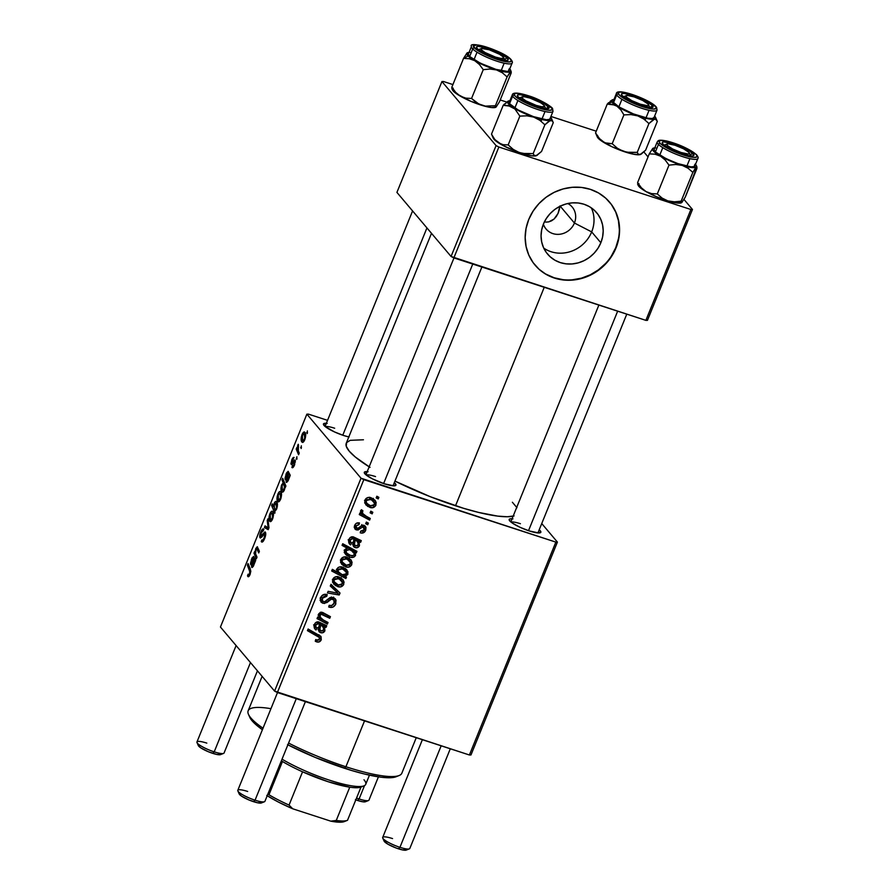 <?xml version="1.0" encoding="UTF-8"?>
<svg xmlns="http://www.w3.org/2000/svg" width="895" height="895" viewBox="0 0 895 895"><rect width="100%" height="100%" fill="white"/><g stroke="black" fill="none" stroke-linecap="round" stroke-linejoin="round"><path stroke-width="1.34" d="M574.433 223.034A17.072 15.718 139.8 0 0 567.799 203.523A17.072 15.718 -40.2 0 1 572.207 207.047A17.072 15.718 -40.2 0 1 574.433 223.034L560.192 206.174L566.032 203.959L572.084 202.874L578.148 202.964L583.976 204.228L589.357 206.611L594.067 210.023L597.938 214.341L600.813 219.387L602.592 224.969L603.196 230.876L602.603 236.884L600.847 242.758L591.673 231.894L574.433 223.034A17.072 15.718 -40.2 0 1 546.118 229.086A17.072 15.718 -40.2 0 1 543.377 224.153A17.072 15.718 139.8 0 0 558.413 234.356A17.072 15.718 139.8 0 0 574.433 223.034L591.673 231.894A32.108 29.546 139.8 0 0 591.338 207.864A32.108 29.546 -40.2 0 1 591.673 231.894L600.847 242.758L597.983 248.262L594.123 253.207L589.425 257.391L584.055 260.646L578.237 262.861L572.173 263.947L566.11 263.857L560.281 262.593L554.911 260.21L550.19 256.798L546.319 252.491L543.444 247.445L541.665 241.863L541.061 235.956L541.654 229.948L543.41 224.074A32.108 29.546 -40.2 0 1 596.652 212.697A32.108 29.546 -40.2 0 1 600.847 242.758A32.108 29.546 -40.2 0 1 547.606 254.135A32.108 29.546 -40.2 0 1 543.41 224.074L546.274 218.559L550.134 213.614L554.833 209.43L560.203 206.174L574.433 223.034M534.953 265.009A48.789 44.907 139.8 0 0 615.771 247.602L616.017 247.893A48.789 44.907 -40.2 0 1 535.109 265.188A48.789 44.907 -40.2 0 1 528.732 219.51L533.084 211.13L538.947 203.612L546.095 197.258L554.251 192.302L563.1 188.946L572.308 187.301L581.526 187.435L590.387 189.36L598.554 192.973L605.714 198.164L611.598 204.72L615.973 212.383L618.669 220.864L619.586 229.847L618.691 238.976L616.017 247.893L611.665 256.272L605.803 263.79L598.654 270.145L590.499 275.101L581.649 278.468L572.442 280.113L563.223 279.967L554.374 278.054L546.196 274.429L539.036 269.25L533.163 262.694L528.788 255.03L526.081 246.539L525.164 237.555L526.059 228.438L528.732 219.51A48.789 44.907 -40.2 0 1 609.64 202.214A48.789 44.907 -40.2 0 1 616.017 247.893L615.771 247.602A48.789 44.907 139.8 0 0 609.484 202.024L609.517 202.069M539.215 529.784A17.072 3.3 -157.9 0 1 540.278 532.76A17.072 3.3 -157.9 0 1 529.314 530.948L520.107 527.334L512.544 523.217L509.188 519.984L509.915 518.899L512.947 518.854M394.326 482.662A17.072 3.3 -157.9 0 1 395.389 485.627A17.072 3.3 -157.9 0 1 384.425 483.826L372.365 478.825L365.977 474.853L364.366 472.191L368.058 471.732M348.815 436.939A17.072 3.3 -157.9 0 1 343.579 435.485L334.361 431.86L325.131 426.512L323.509 423.85L327.201 423.391M514.077 515.912L507.308 516.751L497.642 516.113L478.579 512.421L463.532 508.293L430.439 496.77L394.952 481.096A92.7 17.945 22.1 0 0 455.521 505.787L544.238 287.306L455.521 505.787A92.7 17.945 22.1 0 0 513.148 516.158M431.491 233.326L346.253 443.249A92.7 17.945 22.1 0 0 369.154 466.832M545.715 222.128L548.691 221.893L545.715 222.128M551.521 220.841L548.691 221.893L554.083 219.029L551.521 220.841M556.287 216.523L554.083 219.029L558.044 213.424L556.287 216.523M559.285 209.833L558.044 213.424L559.968 205.906L559.285 209.833M558.335 212.73L558.044 213.424M470.971 754.966L557.406 542.09L541.743 523.553L557.406 542.09L555.84 542.113L363.817 479.653L277.372 692.529L469.394 754.988L555.84 542.113L557.406 542.09L470.971 754.966L469.394 754.988L470.971 754.966M356.803 528.263L354.935 524.862L355.964 526.07L359.018 524.649L357.497 522.848L359.018 524.649L359.477 522.971C357.206 522.445 355.583 523.306 354.61 525.544L354.946 529.012L356.4 529.963L354.286 527.468L356.4 529.963L360.752 528.263L359.712 527.032L360.752 528.263L362.43 527.054L361.334 525.757L362.43 527.054L363.527 527.032L362.128 525.376L364.377 529.706L360.663 531.115L360.405 532.861C362.867 533.543 364.634 532.659 365.731 530.232L364.601 528.889L365.731 530.232L364.903 531.686L361.58 533.107L360.204 532.793L360.663 531.115L362.811 531.25L364.064 530.299L364.601 528.911L363.896 527.189L362.307 527.099L357.944 530.075L354.968 529.046L354.275 526.898L355.136 524.526L356.892 523.027L359.477 522.971L359.018 524.649L356.176 525.656L356.255 527.927L357.989 528.341L361.714 525.533L363.784 525.298L365.999 527.334L365.731 530.232L365.417 526.271L364.064 525.376L361.714 525.533L357.776 528.397L354.498 525.857M358.157 539.372L356.702 539.092L359.163 542.001L360.618 542.292L361.289 540.625L360.618 542.292L359.163 542.001L359.309 546.028L356.971 547.74L354.331 547.237L352.753 544.563L353.995 539.237L351.981 538.499L350.448 539.719L350.18 542.001L351.399 543.399L350.549 544.943L348.804 542.896L348.692 540.256L350.09 537.727L352.977 536.799L361.289 540.625L353.301 536.888C351.232 536.553 349.777 537.425 348.949 539.495L349.486 543.981L350.549 544.943L351.399 543.399L348.155 539.797M346.991 557.249L351.008 559.878L352.093 562.396L351.399 565.316L348.412 567.195L343.535 565.875L340.525 562.049L341.856 557.988L344.362 556.903L346.991 557.249C344.329 556.31 342.27 557.059 340.816 559.509L341.677 564.286L345.828 566.915C348.446 567.754 350.437 566.96 351.813 564.51L350.583 563.056L351.813 564.51L350.896 559.755L346.991 557.249M321.26 639.768L318.665 642.062L315.264 641.245L315.722 639.567L317.714 640.283L319.101 639.735L319.481 637.564L307.444 630.651L308.104 629.017L321.025 636.591L321.26 639.768L320.779 636.267L308.104 629.017L307.444 630.651L319.235 637.195L319.515 639.086L316.998 640.149L315.722 639.567L315.264 641.245L316.595 641.849L315.465 640.507L316.595 641.849C318.709 642.52 320.265 641.827 321.26 639.768L319.571 637.777L321.26 639.768M344.597 576.123L346.454 577.141L345.884 578.573L331.676 570.976L332.336 569.343L337.281 572.028L336.8 569.712L338.019 567.598L339.552 566.938L343.311 567.486L345.996 569.052L347.931 571.748L347.685 574.59L345.604 576.011L347.909 574.131L346.891 569.936L342.74 567.285C340.368 566.311 338.455 566.859 337.001 568.918L337.281 572.028L332.336 569.343L331.676 570.976L345.884 578.573L346.454 577.141L344.597 576.123M330.982 584.29L340.01 593.027L339.205 594.996L327.469 592.938L328.129 591.315L337.986 593.228L330.277 586.024L330.982 584.29L330.277 586.024L337.986 593.228L328.129 591.315L327.469 592.938L339.205 594.996L340.01 593.027L330.982 584.29M333.32 597.536L336.028 600.03L335.614 604.371L332.951 607.112L328.711 606.989L329.181 605.311L331.821 605.579L333.69 603.991L334.439 601.395L333.343 599.437L331.139 599.247L324.482 603.487L321.406 602.469L320.209 600.243L321.059 596.741L324.091 594.437L327.223 594.638L326.731 596.305L324.583 596.137L322.67 597.692L322.144 600.265L323.475 601.641L325.086 601.474L329.998 597.58L333.32 597.536L327.805 599.214L325.086 601.474L323.475 601.641L322.524 601.026L322.39 598.252L326.731 596.305L326.899 594.526C324.024 593.832 321.943 594.862 320.634 597.614L321.003 602.066L322.916 603.275L326.999 602.536L331.307 599.18L333.869 599.885L334.092 603.174L331.597 605.635L329.181 605.311L328.711 606.989C331.967 608.108 334.338 607.067 335.838 603.868L334.394 602.156L335.838 603.868L335.334 598.844L333.32 597.536M376.84 496.244L378.865 497.329L378.216 498.94L376.168 497.9L376.84 496.244L376.168 497.9L378.216 498.94L378.865 497.329L376.84 496.244M338.97 577.006L342.986 579.636L344.072 582.153L343.378 585.073L340.391 586.941L335.513 585.632L332.504 581.806L333.835 577.745L336.341 576.649L338.97 577.006C336.307 576.056 334.249 576.816 332.795 579.266L333.656 584.043L337.807 586.672C340.424 587.512 342.416 586.717 343.792 584.267L342.561 582.813L343.792 584.267L342.875 579.501L338.97 577.006M323.61 624.441L322.155 624.162L324.617 627.071L326.071 627.361L326.742 625.694L326.071 627.361L324.617 627.071L324.762 631.087L322.435 632.81L319.783 632.306L318.217 629.632L319.448 624.307L317.445 623.569L315.901 624.788L315.644 627.071L316.864 628.469L316.013 630.013L314.268 627.966L314.145 625.325L315.543 622.797L318.43 621.868L326.742 625.694L318.754 621.958C316.685 621.622 315.241 622.484 314.402 624.565L314.939 629.051L316.013 630.013L316.864 628.469L313.608 624.867M323.252 619.933L328.04 622.495L327.38 624.128L317.043 618.602L317.714 616.968L319.437 617.897L318.586 614.395L320.276 612.325L322.647 612.46L330.423 616.655L329.752 618.277L320.69 614.026L319.94 616.923L323.252 619.933L320.544 617.942L319.929 614.831L321.786 614.026L329.752 618.277L330.423 616.655L322.413 612.381L318.743 613.869L319.437 617.897L317.714 616.968L317.043 618.602L327.38 624.128L328.04 622.495L323.252 619.933M353.201 551.712L352.384 549.273L353.95 549.743L356.277 552.965L356.937 551.342L356.277 552.965L354.845 552.181L355.606 555.068L354.073 556.992L350.504 557.227L346.645 555.37L344.776 553.177L344.396 550.861L345.347 549.161L347.439 548.333L342.069 545.379L342.729 543.746L356.937 551.342L342.729 543.746L342.069 545.379L347.439 548.333L344.564 550.28L345.537 554.307L349.744 557.003C352.082 557.988 353.984 557.484 355.472 555.504L354.845 552.181L356.277 552.965L352.384 549.273L354.845 552.181L352.384 549.273L353.01 552.584M371.145 497.788L375.15 500.406L376.191 502.576L375.542 505.843L372.555 507.722L367.677 506.402L364.679 502.576L366.01 498.515L368.505 497.43L371.145 497.788C368.483 496.837 366.424 497.586 364.97 500.036L365.82 504.825L369.971 507.443C372.589 508.293 374.591 507.487 375.956 505.048L374.725 503.583L375.956 505.048L375.05 500.283L371.145 497.788M370.776 511.168L372.812 512.253L372.152 513.864L370.116 512.813L370.776 511.168L370.116 512.813L372.152 513.864L372.812 512.253L370.776 511.168M366.178 516.202L370.284 518.462L369.624 520.096L359.287 514.58L359.947 512.947L362.083 514.099L360.573 511.66L361.502 509.714L362.967 510.922L362.195 512.018L362.71 513.529L366.178 516.202L362.967 513.887L362.285 511.616L362.967 510.922L361.502 509.714L360.651 510.676L362.083 514.099L359.947 512.947L359.287 514.58L369.624 520.096L370.284 518.462L366.178 516.202M366.357 522.053L368.393 523.139L367.733 524.75L365.686 523.698L366.357 522.053L365.686 523.698L367.733 524.75L368.393 523.139L366.357 522.053M361.021 478.221L306.873 414.15L220.438 627.026L274.575 691.097L361.021 478.221L555.84 542.113L469.394 754.988L274.575 691.097L277.372 692.529L363.817 479.653L361.021 478.221L306.873 414.15L308.439 414.128L306.873 414.15L220.438 627.026L274.575 691.097L361.021 478.221M294.131 457.569C293.437 457.021 292.62 457.871 291.692 460.108L291.211 464.55L294.164 461.686L295.406 461.932L294.578 461.663L294.701 464.516L292.475 465.747L291.871 467.425L292.721 467.693L291.927 467.492C292.654 468.186 293.526 467.324 294.556 464.897L292.296 467.749L292.475 465.747L293.918 464.952L294.668 461.831L291.748 464.684L290.92 463.621L292.15 459.09L293.907 457.401L291.68 462.514L292.206 462.939L295.104 459.929L294.556 464.897L295.193 460.008L291.792 462.86L293.873 457.39M288.291 471.475L286.031 474.059L285.214 479.541L286.366 474.663L287.664 473.175L289.409 474.316L287.944 473.835L286.187 482.192L286.814 482.394L286.187 482.192L288.268 480.38L290.248 475.279L288 480.973L286.378 482.36L285.941 479.988L287.888 473.645L287.396 473.086L286.523 474.294L285.214 479.541L285.058 478.143L286.59 472.828L288.19 471.385L290.248 475.279L288.1 471.329M280.739 491.858C280.012 490.885 279.061 491.623 277.897 494.074L277.897 494.074C276.7 497.911 276.667 500.394 277.83 501.536L278.714 501.826L277.83 501.536C278.569 502.408 279.497 501.614 280.627 499.175C281.791 495.438 281.835 493 280.739 491.858L281.533 494.521L281.064 497.944L279.878 500.674L277.942 501.67L277.137 496.613L278.669 492.552L280.269 491.5M247.837 576.481C248.441 577.174 249.179 576.492 250.074 574.422L248.541 576.716L247.501 575.877L248.105 574.187L248.653 574.914L249.302 574.377L249.996 572.207L247.378 565.181L248.038 563.548L250.813 571.234L250.074 574.422L250.41 569.198L248.038 563.548L247.378 565.181L249.671 570.652L249.615 573.729L248.418 574.78L248.105 574.187L247.501 575.877L248.195 576.738M276.6 501.882C275.984 500.887 275.145 501.424 274.083 503.482L274.687 503.684L274.083 503.482L273.848 506.749L272.259 503.874L271.599 505.507L273.143 506.011L271.599 505.507L274.843 513.227L275 510.765L274.843 513.227L271.599 505.507L272.259 503.874L273.389 506.604L274.564 502.509L275.526 501.513L276.499 501.759L277.349 506.402L276.533 509.255L275 510.765L276.734 508.785C277.707 505.239 277.674 502.934 276.6 501.882L276.074 501.48M267.918 518.854L268.97 527.692L268.176 529.661L264.405 527.502L265.065 525.88L268.176 527.882L267.213 520.588L267.918 518.854L267.213 520.588L268.176 527.882L265.065 525.88L264.405 527.502L268.176 529.661L268.97 527.692L267.918 518.854M265.367 532.156L262.917 533.8L263.891 534.114L262.917 533.8L261.34 536.049L262.324 536.362L260.713 536.194L261.183 532.793L263.275 530.88L263.79 529.09C262.917 528.374 261.888 529.392 260.702 532.145L261.374 532.368L260.702 532.145C259.639 534.863 259.427 536.765 260.087 537.839L261.765 537.134L264.204 533.789L265.759 534.147L264.752 533.823L264.193 537.828L264.842 538.04L264.193 537.828L262.649 540.267L263.667 540.602L261.843 539.931L261.25 541.609L262.414 541.99L261.25 541.609C262.145 542.75 263.287 541.721 264.651 538.521C265.815 535.523 266.05 533.409 265.367 532.156L265.714 534.684L264.842 538.052L263.264 541.218L261.553 541.889L261.843 539.931L262.839 540.144L264.025 538.231L264.954 534.438L264.204 533.789L260.4 538.063L259.684 536.385L260.378 533.006L263.175 528.844L263.88 529.213L263.275 530.88L262.526 530.701L261.429 532.234L260.646 536.105L264.998 531.898M307.365 430.887L307.175 433.605L307.365 430.887M272.718 511.616C271.99 510.642 271.04 511.381 269.876 513.831L269.876 513.831C268.679 517.668 268.645 520.152 269.809 521.293L270.693 521.584L269.809 521.293C270.547 522.165 271.476 521.371 272.606 518.932C273.769 515.196 273.814 512.757 272.718 511.616L273.512 514.278L273.031 517.702L271.856 520.431L269.921 521.416L269.115 516.37L270.648 512.309L272.248 511.258M253.744 556.545L251.484 559.129L250.667 564.611L251.819 559.733L253.117 558.245L254.874 559.386L253.397 558.905L251.652 567.262L252.278 567.464L251.652 567.262L253.721 565.45L254.572 561.724L255.713 560.348L253.173 566.557L251.831 567.43L251.405 565.058L253.341 558.715L252.323 558.704L251.383 563.056L250.667 564.611L250.522 563.212L252.054 557.898L253.654 556.455L255.713 560.348L253.553 556.399M257.547 546.968L255.825 548.434L256.462 548.646L255.825 548.434L255.444 552.607L254.65 551.544L253.99 553.177L255.623 553.703L253.99 553.177L256.339 558.793L257.01 557.16L255.914 554.553L257.01 557.16L256.339 558.793L253.99 553.177L254.65 551.544L255.041 552.483L255.724 548.691L257.223 546.755L259.382 551.309L258.722 552.942L256.731 548.512L255.534 551.107L255.612 553.669L256.015 549.418L256.899 548.613L258.722 552.942L259.382 551.309L257.279 546.767M281.813 491.635L282.943 492.004L281.813 491.635C282.406 492.63 283.234 492.138 284.297 490.158L284.923 486.835L285.236 487.63L285.897 485.996L283.212 491.814L281.914 491.747L281.041 489.666L281.433 485.437L283.2 482.92L281.992 479.91L282.663 478.277L285.897 485.996L282.663 478.277L281.992 479.91L283.2 482.92L281.645 484.844C280.694 488.334 280.75 490.605 281.813 491.635L282.373 492.049M304.893 432.386C304.155 431.424 303.215 432.162 302.051 434.601L302.051 434.601C300.843 438.438 300.821 440.933 301.973 442.074L302.868 442.365L301.973 442.074C302.711 442.935 303.651 442.152 304.781 439.714C305.945 435.977 305.978 433.538 304.893 432.386L305.676 435.048L305.352 437.935L304.031 441.213L302.219 442.298L301.223 440.273L301.291 437.152L302.644 433.37L304.02 432.017L304.893 432.386L304.412 432.039M301.313 445.811L301.123 448.518L301.313 445.811M298.326 450.823L299.243 453.127L298.583 454.761L296.223 449.145L296.894 447.511L297.375 448.686L298.292 444.278L297.744 448.115L298.326 450.823L298.516 445.497L297.733 445.24L297.375 448.686L296.894 447.511L296.223 449.145L298.583 454.761L299.243 453.127L298.326 450.823M296.894 456.696L296.704 459.403L296.894 456.696M327.548 420.348L308.439 414.128L327.548 420.348M647.443 320.354L692.462 209.475L683.97 199.417L692.462 209.475L690.895 209.497L498.873 147.037L453.854 257.905L645.877 320.365L690.895 209.497L692.462 209.475L647.443 320.354L645.877 320.365L647.443 320.354M648.047 156.905L643.885 151.982L648.047 156.905M396.921 192.403L451.058 256.473L496.076 145.605L441.94 81.534L396.921 192.403L451.058 256.473L645.877 320.365L690.895 209.497L498.873 147.037L453.854 257.905L451.058 256.473L496.076 145.605L498.873 147.037L496.076 145.605L441.94 81.534L443.506 81.512L441.94 81.534L396.921 192.403M596.249 131.196L550.917 116.451L596.249 131.196M506.648 102.052L500.227 99.96L506.648 102.052M452.904 84.577L443.506 81.512L452.904 84.577M349.095 436.995L343.579 435.485A17.072 3.3 -157.9 0 1 323.52 424.689A17.072 3.3 -157.9 0 1 326.351 423.301M394.259 482.606L395.881 485.269L393.968 485.851L384.425 483.826A17.072 3.3 -157.9 0 1 364.366 473.03A17.072 3.3 -157.9 0 1 367.196 471.643M539.148 529.739L540.837 531.719L538.857 532.972L529.314 530.948A17.072 3.3 -157.9 0 1 509.255 520.163A17.072 3.3 -157.9 0 1 512.097 518.776M512.376 502.252L516.952 507.678M370.038 467.38L355.371 457.065L349.218 451.147L346.253 446.269L346.589 442.622L350.214 440.329L363.459 439.781M366.178 475.01A14.633 2.83 -157.9 0 1 375.531 476.576A14.633 2.83 22.1 0 0 366.178 475.01M325.332 426.669A14.633 2.83 -157.9 0 1 334.674 428.235A14.633 2.83 22.1 0 0 325.332 426.669M511.067 522.143A14.633 2.83 -157.9 0 1 520.42 523.709A14.633 2.83 22.1 0 0 511.067 522.143M307.5 432.8L306.694 432.542L307.5 432.8M261.25 541.609L261.821 542.034M262.649 540.267L261.978 540.11M261.34 536.049L260.713 536.194M268.5 528.833L264.405 527.502L268.5 528.833M268.813 528.084L268.176 527.882L268.813 528.084M268.791 526.126L267.873 525.835L268.791 526.126M268.164 520.901L267.213 520.588L268.164 520.901M270.413 519.626L270.245 514.356L272.058 513.227L273.467 513.674L272.058 513.227L272.729 518.619L270.413 519.626L271.196 519.883L272.617 517.075L272.472 513.998L271.286 512.958L269.932 515.296L269.988 518.854L271.946 520.286M273.445 513.506L272.058 513.227M274.53 509.356L274.262 504.478L275.951 503.505L277.383 503.963L275.951 503.505L276.79 508.628L274.53 509.356L275.694 509.456L276.656 507.04L275.447 503.18L273.937 505.664L274.53 509.356M277.36 503.795L275.951 503.505M276.029 510.094L274.642 509.49M249 576.358L247.501 575.877L249 576.358M249.705 575.272L248.418 574.78M250.264 573.941L249.615 573.729L250.264 573.941M250.813 571.021L249.671 570.652L250.813 571.021M248.933 565.685L247.378 565.181L248.933 565.685M254.627 558.681L253.117 558.245M253.677 559.644L254.012 564.633L252.3 565.651L253.677 559.644L255.411 560.203L253.677 559.644L252.233 564.029L252.547 565.774L254.001 562.899L253.677 559.644M253.442 566.076L252.3 565.651M258.778 549.81L257.257 549.317L258.778 549.81M258.51 549.138L256.899 548.613L258.51 549.138M258.487 549.082L256.899 548.613M278.434 499.869L278.267 494.599L280.079 493.469L281.489 493.928L280.079 493.469L280.75 498.862L278.434 499.869L279.206 500.126L280.638 497.318L280.493 494.253L279.05 493.369L277.853 496.009L278.2 499.533L279.967 500.529M281.466 493.76L280.079 493.469M284.834 483.445L283.2 482.92L284.834 483.445M283.558 480.414L281.992 479.91L283.558 480.414M285.326 484.631L283.2 483.96L282.182 484.967L281.69 487.574L282.373 489.901L282.082 485.202L283.681 484.229L285.393 484.788L283.681 484.229L284.912 486.981L284.576 489.319L283.402 490.203L284.162 490.449L282.496 490.057M289.163 473.612L287.664 473.175M288.224 474.574L288.559 479.575L286.847 480.581L288.224 474.574L289.958 475.133L288.224 474.574L286.78 478.959L287.082 480.716L288.537 477.829L288.224 474.574M287.977 481.018L286.847 480.581M293.873 466.34L292.475 465.747M293.683 462.245L292.933 461.999L293.683 462.245M295.406 460.511L294.298 460.153L295.406 460.511M295.193 460.008L294.298 460.153M302.577 440.396L302.409 435.138L304.233 433.997L305.642 434.455L304.233 433.997L304.904 439.4L302.577 440.396L303.36 440.653L304.692 438.304L304.636 434.78L303.45 433.728L302.107 436.078L302.152 439.635L304.121 441.067M301.447 447.713L300.642 447.455L301.447 447.713M297.957 449.715L296.223 449.145L297.957 449.715M298.292 444.278L297.733 445.24L298.516 445.497L298.292 444.278M297.028 458.598L296.223 458.341L297.028 458.598M376.549 496.971L378.216 498.94L376.549 496.971M331.195 597.278L332.817 599.191L331.195 597.278M329.964 597.591L331.307 599.18L329.964 597.591M327.581 599.415L328.89 600.959L327.581 599.415M325.713 601.015L326.999 602.536L325.713 601.015M322.144 600.567L320.455 600.366L322.916 603.275L320.209 600.276M325.03 594.291L326.731 596.305L325.03 594.291M324.807 594.302L326.384 596.182L324.807 594.302M321.081 596.697L322.39 598.252L321.081 596.697M333.745 597.692L333.745 599.74M333.69 599.997L333.567 597.122M320.052 600.221L322.547 600.511M337.393 590.499L336.833 591.875L337.393 590.499M337.65 593.15L339.205 594.996L337.65 593.15M335.524 590.32L330.445 585.61L335.524 590.32M333.041 582.712L336.184 583.976L335.345 583.753L337.807 586.672L335.345 583.753L332.705 582.5M341.342 578.136L341.543 580.676M341.532 580.754L341.096 577.577M337.505 576.469L339.216 577.924M333.376 580.821L332.369 579.893M338.288 585.006L334.797 582.768L333.141 578.584L334.159 579.781L338.31 578.617L336.632 576.637L341.711 580.877L342.405 583.808L338.288 585.006L341.431 584.927L342.505 582.421L339.16 578.953L335.155 578.673L334.159 579.781L334.126 581.638L338.288 585.006M341.711 580.877L337.885 576.727M343.646 575.093L345.884 578.573L343.423 575.653L332.202 569.667L343.423 575.653L343.646 575.093M345.38 568.571L345.537 570.954M346.51 572.476L347.909 574.131L346.51 572.476M345.448 571.211L345.358 568.515M341.297 566.736L343.881 569.119M342.315 574.724L338.791 572.352L337.124 568.649L338.176 569.902L342.114 568.907L340.391 566.859L345.917 571.402L346.466 573.807L342.315 574.724L345.571 574.814L346.488 572.386L342.953 569.231L339.138 568.873L338.086 570.193L338.455 571.883L342.315 574.724M345.917 571.402L341.745 567.005M319.235 637.195L316.774 634.287L315.04 633.112L317.501 636.032L315.04 633.112L307.969 629.342L316.886 634.432M319.045 634.879L318.844 636.737M318.799 636.848L319.023 634.734M317.121 634.879L317.188 635.651M326.071 627.361L323.934 624.833L326.071 627.361M316.864 628.469L314.704 623.938L315.734 625.157L318.217 623.647L316.819 621.991L319.448 624.307L317.367 621.846L319.448 624.307L318.933 631.613L320.533 632.631L318.228 629.901L320.533 632.631C322.457 633.212 323.912 632.608 324.896 630.796L323.822 629.521L324.896 630.796L324.617 627.071L322.155 624.162L322.715 626.276M319.839 629.912L318.217 629.756M314.313 625.706L313.988 626.299L314.313 625.706M314.257 627.932L316.013 630.013L314.257 627.932M322.692 626.925L322.155 624.162L323.24 624.397M318.072 629.711L319.974 629.89M318.128 623.2L318.262 622.115L320.746 623.949M323.14 626.78L318.262 622.115L323.14 626.78L323.721 629.834L321.182 631.009L317.826 627.518M321.182 631.009L323.017 630.774L323.912 628.648L323.005 626.623L320.723 625.034L319.873 629.409L321.182 631.009C319.783 630.181 319.493 628.894 320.309 627.171L319.179 625.84L320.309 627.171L320.723 625.034L318.262 622.115L318.206 622.831M325.053 620.895L327.38 624.128L324.919 621.219L317.58 617.293L325.053 620.895M327.436 615.01L329.752 618.277L327.29 615.368L321.462 612.18L327.436 615.01M321.081 612.169L323.24 614.72L321.081 612.169M320.332 612.314L321.786 614.026L320.332 612.314M318.877 613.59L319.929 614.831L318.877 613.59M319.358 616.163L318.698 615.648M341.062 562.955L344.206 564.219L343.367 564.007L345.828 566.915L343.367 564.007L340.726 562.742M349.363 558.379L349.565 560.919M349.553 560.997L349.117 557.831M345.526 556.712L347.238 558.167M341.398 561.064L340.391 560.136M346.309 565.248L342.819 563.011L341.163 558.827L342.181 560.024L346.331 558.86L344.653 556.88L349.732 561.12L350.426 564.051L346.309 565.248L349.453 565.17L350.527 562.664L347.182 559.196L343.177 558.916L342.181 560.024L342.147 561.881L346.309 565.248M349.732 561.12L345.906 556.981M345.694 546.453L347.193 546.711L349.654 549.631L346.264 550.179L346.331 552.651L349.285 554.956L351.78 555.694L353.659 555.314L354.386 554.206L355.472 555.504L354.04 552.707L351.232 549.295L347.193 546.711L350.829 548.836L353.693 552.204L354.297 554.52L353.089 555.56L350.527 555.437L346.6 553.009L345.034 549.485L345.996 550.626L349.654 549.631L347.193 546.711L345.85 546.465M348.244 554.363L347.282 554.094L349.744 557.003L347.282 554.094L344.609 552.786M344.978 545.424L347.439 548.333L344.978 545.424L342.584 544.104L344.978 545.424M344.183 552.461L348.826 554.464M353.111 550.839L352.809 550.022M349.654 549.631L353.693 552.204L349.654 549.631M360.618 542.292L358.481 539.763L360.618 542.292M351.399 543.399L349.24 538.868L350.281 540.088L352.764 538.577L351.355 536.922L353.995 539.237L351.914 536.776L353.995 539.237L353.48 546.543L355.069 547.561L352.764 544.831L355.069 547.561C357.004 548.154 358.459 547.539 359.443 545.726L358.369 544.451L359.443 545.726L359.163 542.001L356.702 539.092L357.262 541.206M354.386 544.842L352.764 544.686M348.86 540.636L348.535 541.229L348.86 540.636M348.793 542.873L350.549 544.943L348.793 542.873M357.228 541.855L356.702 539.092L357.787 539.327M352.608 544.641L354.509 544.82M352.675 538.13L352.809 537.045L355.293 538.88M357.687 541.71L352.809 537.045L357.687 541.71L358.257 544.764L355.729 545.939L352.361 542.448M355.729 545.939L357.564 545.704L358.459 543.578L357.553 541.553L355.27 539.965L354.42 544.339L355.729 545.939C354.319 545.111 354.028 543.824 354.845 542.101L353.715 540.77L354.845 542.101L355.27 539.965L352.809 537.045L352.742 537.761M363.527 527.032L361.781 524.582M355.583 527.144L354.275 527.144M355.83 527.11L354.219 527.121M363.683 525.275L363.515 526.629M363.672 525.141L363.404 526.965M363.661 525.868L363.515 526.607M368.337 504.746L367.509 504.534L369.971 507.443L367.509 504.534L364.88 503.27M373.517 498.918L373.707 501.457M365.205 503.482L368.348 504.758M373.696 501.524L373.26 498.358M369.669 497.251L371.391 498.705M365.552 501.603L364.545 500.674M370.463 505.776L366.961 503.549L365.317 499.354L366.323 500.562L370.474 499.399L368.807 497.407L373.875 501.647L374.58 504.579L370.463 505.776L373.595 505.697L374.669 503.203L371.335 499.723L367.073 499.611L366.189 501.021L366.715 503.225L370.463 505.776M373.875 501.647L370.06 497.508M370.485 511.884L372.152 513.864L370.485 511.884M367.308 516.829L369.624 520.096L367.163 517.187L359.824 513.271L367.308 516.829M361.412 513.305L362.083 514.099L361.412 513.305M361.032 510.128L362.285 511.616L361.032 510.128M366.066 522.769L367.733 524.75L366.066 522.769M283.402 490.203L284.487 487.35L283.681 484.229M545.95 274.138L554.128 277.763L562.977 279.676M572.196 279.822L581.403 278.177L590.252 274.81L598.408 269.854L605.557 263.499M611.419 255.981L615.771 247.602L618.445 238.685M619.34 229.556L618.423 220.573L615.726 212.093L611.352 204.418M543.746 248.094A32.108 29.546 139.8 0 0 591.673 231.894A32.108 29.546 -40.2 0 1 543.746 248.094M287.866 744.819A80.505 15.584 22.1 0 0 344.396 768.234L345.906 766.746A82.944 16.054 -157.9 0 1 288.582 743.074A82.944 16.054 22.1 0 0 345.906 766.746L364.533 720.878L345.906 766.746A82.944 16.054 22.1 0 0 401.844 773.202L416.253 737.704M262.123 676.363L248.15 710.798A82.944 16.054 22.1 0 0 263.018 728.206A82.944 16.054 -157.9 0 1 248.463 714.344A82.944 16.054 -157.9 0 1 270.95 708.683M248.463 714.344L249.817 717.376A80.505 15.584 22.1 0 0 262.403 729.738L254.415 723.261L249.504 716.559M396.082 776.748L389.37 777.766L380.979 777.207L364.422 774.007L351.355 770.416L315.297 757.45L287.53 744.64M399.136 775.518A82.944 16.054 -157.9 0 1 345.906 766.746L344.396 768.234A80.505 15.584 22.1 0 0 396.06 776.759L399.136 775.518M511.224 72.875L499.533 101.672L496.11 107.031L495.427 107.143L495.405 105.711L507.096 76.903L510.955 71.276L511.224 72.875L499.533 101.672L496.11 107.031L491.4 107.534L482.125 105.431L476.364 102.623L471.564 98.461L465.825 98.137L460.343 96.168L455.667 92.342L451.852 87.184L463.543 58.388L469.282 58.712L474.753 60.681A23.751 4.598 -157.9 0 1 468.096 56.016L463.543 58.388L469.282 58.712L474.753 60.681L479.44 64.507L483.255 69.665L471.564 98.461L483.255 69.665L490.024 69.016L496.535 69.944L502.285 72.741L507.096 76.903L495.405 105.711L485.325 106.125L470.759 101.258L456.405 93.695L452.367 89.735L453.206 88.135M507.185 57.94L504.433 59.372L507.185 57.94L508.203 59.696L506.805 60.502L497.944 58.925L485.806 54.125L477.494 48.912A17.072 3.3 -157.9 0 1 476.587 47.726A17.072 3.3 -157.9 0 1 488.558 48.498A17.072 3.3 -157.9 0 1 507.185 57.94A17.072 3.3 -157.9 0 1 507.61 60.323A17.072 3.3 -157.9 0 1 493 57.235A17.072 3.3 -157.9 0 1 477.494 48.912L476.476 47.144L477.874 46.339L486.735 47.916L498.873 52.715L507.185 57.94M468.342 54.226L469.651 56.497L472.705 48.956L469.651 56.497A21.95 4.251 22.1 0 0 491.612 67.93A21.95 4.251 22.1 0 0 509.076 70.548L512.141 63.008A21.95 4.251 -157.9 0 1 494.666 60.401A21.95 4.251 -157.9 0 1 472.705 48.956A1.466 1.298 -45.5 0 1 474.518 48.006A20.495 3.972 -157.9 0 1 485.616 46.82A20.495 3.972 -157.9 0 1 510.161 58.835L500.182 52.581L489.218 48.006L476.856 44.918L473.31 45.891L476.174 49.404L481.264 52.592L495.461 58.846L502.408 60.961L509.691 61.923L511.369 60.949L510.161 58.835A1.466 1.298 -45.5 0 1 510.653 59.137A1.466 1.298 134.5 0 0 510.161 58.835A20.495 3.972 -157.9 0 1 499.063 60.032A20.495 3.972 -157.9 0 1 474.518 48.006A1.466 1.298 134.5 0 0 472.705 48.956A21.95 4.251 22.1 0 0 493.313 59.898A21.95 4.251 22.1 0 0 511.75 63.467M509.389 68.568L510.698 70.336L510.519 71.555L507.487 72.182L499.164 70.705L490.919 68.065L472.649 59.428L467.246 55.076L466.966 53.029L463.543 58.388L451.852 87.184L451.874 88.616L452.557 88.516M496.389 106.494L495.673 107.31L495.405 105.711L485.325 106.125L479.105 104.234L471.564 98.461L465.825 98.137L460.343 96.168L455.667 92.342L451.852 87.184L452.109 88.795M469.058 52.413A23.751 4.598 -157.9 0 0 467.514 52.693A23.751 4.598 -157.9 0 0 466.966 53.029L463.543 58.388L468.096 56.016A23.751 4.598 -157.9 0 1 466.966 53.029L469.987 52.402M472.705 48.956A21.95 4.251 -157.9 0 1 471.464 46.495L468.398 54.036A21.95 4.251 22.1 0 0 469.651 56.497L480.335 63.198L495.942 69.374L507.331 71.399L508.617 71.052L508.863 69.362M504.165 59.506A14.633 2.83 -157.9 0 1 504.925 60.48A14.633 2.83 22.1 0 0 504.165 59.506M509.736 68.926A23.751 4.598 -157.9 0 1 510.653 70.213A23.751 4.598 -157.9 0 1 510.519 71.555L511.258 71.712M510.955 71.276L510.653 70.213M496.535 69.944A23.751 4.598 -157.9 0 1 474.753 60.681L479.44 64.507L483.255 69.665L490.024 69.016L496.535 69.944L502.285 72.741L507.096 76.903L510.519 71.555A23.751 4.598 -157.9 0 1 496.535 69.944M451.874 88.627L452.422 89.858A23.751 4.598 22.1 0 0 460.343 96.168A23.751 4.598 22.1 0 0 482.125 105.431A23.751 4.598 22.1 0 0 495.561 107.366A23.751 4.598 22.1 0 0 495.696 107.31M641.268 154.097L645.608 150.215L657.31 121.407L645.608 150.215L640.07 154.622A23.751 4.598 22.1 0 0 640.451 154.499A23.751 4.598 22.1 0 0 640.473 154.488L640.451 154.499M614.641 104.995L616.923 106.169A23.751 4.598 -157.9 0 1 611.956 101.929L607.246 104.111L612.247 104.312L616.923 106.169L620.828 109.861L623.904 114.896L612.202 143.703L604.807 142.808L598.621 137.942L595.544 132.907L607.246 104.111L614.641 104.995M652.824 105.934L649.714 107.378A14.633 2.83 -157.9 0 1 649.815 107.601A14.633 2.83 22.1 0 0 649.692 107.389L652.824 105.934L652.768 107.31L650.363 107.646L640.205 105.196L628.312 100.027L621.645 95.161A17.072 3.3 -157.9 0 1 621.477 94.859A17.072 3.3 -157.9 0 1 634.79 96.089A17.072 3.3 -157.9 0 1 652.824 105.934A17.072 3.3 -157.9 0 1 652.5 107.456A17.072 3.3 -157.9 0 1 636.535 103.831A17.072 3.3 -157.9 0 1 621.645 95.161L621.689 93.796L624.106 93.449L634.253 95.899L646.145 101.068L652.824 105.934M613.646 100.732L613.59 102.489L616.655 94.948L613.59 102.489A21.95 4.251 22.1 0 0 634.756 114.426A21.95 4.251 22.1 0 0 653.976 117.681L657.031 110.141A21.95 4.251 -157.9 0 1 637.822 106.885A21.95 4.251 -157.9 0 1 616.655 94.948A1.466 1.387 -32.6 0 1 618.523 94.087A20.495 3.972 -157.9 0 1 633.66 94.971A20.495 3.972 -157.9 0 1 655.934 107.02L650.799 102.824L637.374 96.336L623.871 92.319L619.698 92.073L618.188 93.125L619.586 95.295L623.658 98.271L637.083 104.76L652.981 109.067L655.878 108.653L655.934 107.02A1.466 1.387 -32.6 0 1 656.639 107.568A1.466 1.387 147.4 0 0 655.934 107.02A20.495 3.972 -157.9 0 1 640.809 106.125A20.495 3.972 -157.9 0 1 618.523 94.087A1.466 1.387 147.4 0 0 616.655 94.948A21.95 4.251 22.1 0 0 636.748 106.471A21.95 4.251 22.1 0 0 656.751 110.51M640.831 154.298L638.292 154.242L637.24 152.351L630.181 152.653L623.367 151.367L617.304 148.201L612.202 143.703L623.904 114.896L630.964 114.594L637.766 115.88L626.377 111.271L616.923 106.169L611.598 101.146L612.023 100.027L613.948 99.535A23.751 4.598 -157.9 0 0 612.784 99.692L607.246 104.111L595.544 132.907L597.312 136.98A23.751 4.598 22.1 0 0 602.525 141.645L597.547 137.405L597.614 135.503M608.611 102.679L607.246 104.111L611.956 101.929A23.751 4.598 -157.9 0 1 612.404 99.815A23.751 4.598 -157.9 0 1 612.784 99.692L610.256 101.18M640.07 154.622L633.649 154.242L623.367 151.367A23.751 4.598 22.1 0 0 640.07 154.622L638.292 154.242L637.24 152.351L648.931 123.555L653.272 119.673L655.464 119.102L657.31 121.407L655.464 119.102L648.058 118.766L637.766 115.88L643.841 119.046L648.931 123.555L637.24 152.351L626.724 152.251L611.967 146.758L600.467 140.012L595.544 132.907M654.581 116.003L655.643 118.33L654.469 119.136A23.751 4.598 -157.9 0 1 637.766 115.88A23.751 4.598 -157.9 0 1 616.923 106.169L620.828 109.861L623.904 114.896L630.964 114.594L637.766 115.88L643.841 119.046L648.931 123.555L654.469 119.136A23.751 4.598 -157.9 0 0 655.543 117.334A23.751 4.598 -157.9 0 0 654.637 116.059M616.655 94.948A21.95 4.251 -157.9 0 1 616.353 93.617L613.288 101.157A21.95 4.251 22.1 0 0 613.59 102.489L619.094 106.986L633.481 113.933L647.946 118.241L652.421 118.498L654.032 117.379M655.543 117.334L657.31 121.407M617.304 148.201L612.202 143.703L607.202 143.491L602.525 141.645A23.751 4.598 22.1 0 0 623.367 151.367L617.304 148.201M536.799 155.506L541.564 151.423L536.027 155.831L534.248 155.462L533.196 153.571L526.137 153.873L519.324 152.575L513.26 149.42L508.159 144.912L503.169 144.71L498.481 142.853L494.577 139.161L491.512 134.127L493.268 138.199A23.751 4.598 22.1 0 0 493.503 138.624L491.512 134.127L503.203 105.319L508.203 105.532L514.938 109.011L519.861 116.115L526.92 115.813L533.733 117.1L539.797 120.266L544.887 124.763L549.228 120.881L552.204 120.735L553.267 122.626L541.564 151.423L553.267 122.626L552.204 120.735L539.204 118.822L522.333 112.49L514.916 108.631L508.64 104.055L507.577 101.728L509.904 100.755A23.751 4.598 -157.9 0 0 508.74 100.911L503.203 105.319L491.512 134.127L493.145 137.841M550.593 117.267A23.751 4.598 -157.9 0 1 551.264 118.129L551.6 119.55L550.436 120.355A23.751 4.598 -157.9 0 1 533.733 117.1A23.751 4.598 -157.9 0 1 512.891 107.378A23.751 4.598 -157.9 0 1 508.36 101.034A23.751 4.598 -157.9 0 1 508.74 100.911L506.223 102.388M545.771 108.821A14.633 2.83 22.1 0 0 545.648 108.597L548.78 107.154A17.072 3.3 -157.9 0 1 548.456 108.664A17.072 3.3 -157.9 0 1 532.491 105.051A17.072 3.3 -157.9 0 1 517.601 96.38L517.646 95.004L520.062 94.669L530.209 97.119L544.496 103.663L549.06 107.959L546.319 108.866L536.172 106.415L524.269 101.247L517.601 96.38A17.072 3.3 -157.9 0 1 517.433 96.067A17.072 3.3 -157.9 0 1 530.746 97.298A17.072 3.3 -157.9 0 1 548.78 107.154L545.67 108.586A14.633 2.83 -157.9 0 1 545.771 108.821M512.611 96.168A1.466 1.387 -32.6 0 1 514.48 95.295A20.495 3.972 -157.9 0 1 529.616 96.179A20.495 3.972 -157.9 0 1 551.891 108.228A1.466 1.387 -32.6 0 1 552.595 108.776A1.466 1.387 147.4 0 0 551.891 108.228L543.891 102.388L529.616 96.179L519.827 93.527L515.654 93.293L514.144 94.333L515.542 96.515L519.626 99.49L533.04 105.979L548.948 110.286L551.835 109.872L551.891 108.228A20.495 3.972 -157.9 0 1 536.765 107.344A20.495 3.972 -157.9 0 1 514.48 95.295A1.466 1.387 147.4 0 0 512.611 96.168A21.95 4.251 -157.9 0 1 512.309 94.836C512.41 93.695 514.211 91.167 528.822 95.877C539.998 99.155 553.3 107.668 552.584 108.776L552.987 111.36A21.95 4.251 -157.9 0 1 533.778 108.094A21.95 4.251 -157.9 0 1 512.611 96.168L509.546 103.708L512.611 96.168A21.95 4.251 22.1 0 0 532.704 107.691A21.95 4.251 22.1 0 0 552.707 111.718M512.309 94.836L509.244 102.377A21.95 4.251 22.1 0 0 509.546 103.708L518.127 109.962L533.42 116.618L546.465 119.762L549.575 119.326L549.989 118.599M537.224 155.305L531.664 155.808L519.324 152.575A23.751 4.598 22.1 0 0 536.027 155.831L534.248 155.462L533.196 153.571L544.887 124.763L533.196 153.571L522.68 153.459L516.46 151.546L502.777 145.393L493.503 138.624A23.751 4.598 22.1 0 0 498.481 142.853L494.577 139.161L491.512 134.127M508.159 144.912L519.861 116.115L508.159 144.912L503.169 144.71L498.481 142.853A23.751 4.598 22.1 0 0 519.324 152.575L513.26 149.42L508.159 144.912M509.747 100.878L508.74 100.911L509.747 100.878M504.567 103.898L503.203 105.319L510.597 106.203L514.938 109.011L519.861 116.115L526.92 115.813L533.733 117.1L539.797 120.266L544.887 124.763L550.436 120.355A23.751 4.598 -157.9 0 0 551.499 118.554A23.751 4.598 -157.9 0 0 551.264 118.129L550.537 117.223M509.602 101.952L509.546 103.708A21.95 4.251 22.1 0 0 530.713 115.634A21.95 4.251 22.1 0 0 549.933 118.89L552.987 111.36M551.499 118.554L553.267 122.626M637.609 184.079L638.169 185.321A23.751 4.598 22.1 0 0 639.422 186.965L637.587 182.658L649.278 153.851L655.017 154.186L660.499 156.155L665.175 159.981L668.99 165.127L675.77 164.479L682.27 165.418L688.031 168.215L692.842 172.377L696.937 166.917L685.268 197.146L696.97 168.349M690.671 155.943A14.633 2.83 22.1 0 0 689.911 154.98A14.633 2.83 -157.9 0 1 690.671 155.943M692.931 153.403A17.072 3.3 -157.9 0 1 693.345 155.797A17.072 3.3 -157.9 0 1 678.746 152.698A17.072 3.3 -157.9 0 1 663.229 144.375L662.222 142.618L663.62 141.813L675.479 144.375L689.653 150.953L693.949 155.171L692.54 155.976L688.937 155.708L680.681 153.414L668.845 148.201L663.229 144.375A17.072 3.3 -157.9 0 1 662.322 143.2A17.072 3.3 -157.9 0 1 674.304 143.972A17.072 3.3 -157.9 0 1 692.931 153.403L690.168 154.835L692.931 153.403M658.451 144.419A1.466 1.298 -45.5 0 1 660.264 143.48A20.495 3.972 -157.9 0 1 671.362 142.283A20.495 3.972 -157.9 0 1 695.896 154.309A1.466 1.298 -45.5 0 1 696.399 154.6A1.466 1.298 134.5 0 0 695.896 154.309L685.928 148.044L674.964 143.469L665.052 140.716L660.734 140.392L659.044 141.365L660.264 143.48L664.191 146.422L681.196 154.309L693.569 157.386L696.634 157.061L696.869 155.484L695.896 154.309A20.495 3.972 -157.9 0 1 684.809 155.495A20.495 3.972 -157.9 0 1 660.264 143.48A1.466 1.298 134.5 0 0 658.451 144.419A21.95 4.251 -157.9 0 1 657.198 141.958C658.306 141.153 656.964 139.083 666.954 141.063C678.824 144.117 688.635 148.626 696.388 154.589C697.999 156.457 698.503 157.755 697.887 158.482A21.95 4.251 -157.9 0 1 680.413 155.864A21.95 4.251 -157.9 0 1 658.451 144.419L655.386 151.96L658.451 144.419A21.95 4.251 22.1 0 0 679.059 155.372A21.95 4.251 22.1 0 0 697.485 158.93M657.198 141.958L654.133 149.499A21.95 4.251 22.1 0 0 655.386 151.96L666.07 158.661L677.817 163.572L691.074 166.873L694.352 166.515L694.609 164.825M682.135 201.968L685.268 197.146L681.856 202.505L681.173 202.606L681.14 201.174L692.842 172.377L681.14 201.174L674.371 201.822L667.86 200.894L662.11 198.097L657.299 193.935L668.99 165.127L657.299 193.935L651.56 193.611L646.089 191.631L641.402 187.805L637.587 182.658L639.422 186.965L638.012 184.515M638.292 183.978L638.952 183.598M695.124 164.031L696.444 165.799L696.254 167.018L693.233 167.656L687.349 166.783L676.665 163.528L658.384 154.891L653.831 151.49L652.522 149.722L652.701 148.503L649.278 153.851L637.587 182.658L641.402 187.805L646.089 191.631L639.422 186.965A23.751 4.598 22.1 0 0 646.089 191.631A23.751 4.598 22.1 0 0 667.86 200.894L656.494 196.732L646.089 191.631L651.56 193.611L657.299 193.935L662.11 198.097L667.86 200.894A23.751 4.598 22.1 0 0 681.296 202.841A23.751 4.598 22.1 0 0 681.442 202.773L681.14 201.174L674.371 201.822L667.86 200.894L677.146 203.008L681.856 202.505M654.793 147.876A23.751 4.598 -157.9 0 0 653.249 148.167A23.751 4.598 -157.9 0 0 652.701 148.503L649.278 153.851L655.017 154.186L660.499 156.155A23.751 4.598 -157.9 0 1 652.701 148.503L655.733 147.865M654.088 149.689L655.386 151.96A21.95 4.251 22.1 0 0 677.347 163.405A21.95 4.251 22.1 0 0 694.822 166.022L697.887 158.482M665.175 159.981L668.99 165.127L675.77 164.479L682.27 165.418A23.751 4.598 -157.9 0 1 660.499 156.155L665.175 159.981M695.482 164.4A23.751 4.598 -157.9 0 1 696.388 165.676A23.751 4.598 -157.9 0 1 696.254 167.018A23.751 4.598 -157.9 0 1 682.27 165.418L688.031 168.215L692.842 172.377L695.616 167.801L697.004 167.186M696.69 166.738L696.388 165.676M495.315 58.074L495.416 57.067A12.194 2.361 -157.9 0 1 484.318 52.1A12.194 2.361 -157.9 0 1 481.432 48.498A12.194 2.361 -157.9 0 1 489.263 49.784L481.555 48.453L481.432 49.874L484.978 52.492L495.416 57.067L500.965 58.421L503.594 58.097L503.247 56.967L499.701 54.349L489.263 49.784A12.194 2.361 -157.9 0 1 503.594 57.493A12.194 2.361 -157.9 0 1 495.416 57.067L495.315 58.074M197.012 742.604L198.354 745.636A12.194 2.361 22.1 0 0 212.686 753.344L214.207 751.845A14.633 2.83 -157.9 0 1 197.012 742.604A14.633 2.83 -157.9 0 1 206.823 743.118M236.101 645.563L196.956 741.977A14.633 2.83 22.1 0 0 214.207 751.845L250.466 662.557L214.207 751.845A14.633 2.83 22.1 0 0 224.074 752.986L257.447 670.814M342.774 435.216L426.937 227.934L342.774 435.216M198.31 745.513L200.704 747.817L208.278 751.699L216.635 754.418L220.864 754.373M223.593 753.4A14.633 2.83 -157.9 0 1 214.207 751.845L212.686 753.344A12.194 2.361 22.1 0 0 220.517 754.63L223.593 753.4M237.857 790.945L239.211 793.977A12.194 2.361 22.1 0 0 253.542 801.685L255.053 800.186A14.633 2.83 -157.9 0 1 237.857 790.945A14.633 2.83 -157.9 0 1 247.669 791.46M536.172 106.415L536.262 105.409A12.194 2.361 -157.9 0 1 525.164 100.441A12.194 2.361 -157.9 0 1 522.288 96.839A12.194 2.361 -157.9 0 1 530.108 98.126L540.558 102.69L544.104 105.308L544.451 106.438L541.811 106.762L536.262 105.409L525.824 100.833L522.277 98.215L521.93 97.096L524.571 96.761L530.108 98.126A12.194 2.361 -157.9 0 1 544.44 105.834A12.194 2.361 -157.9 0 1 536.262 105.409L536.172 106.415M277.495 692.562L237.801 790.319A14.633 2.83 22.1 0 0 255.053 800.186L296.279 698.682L255.053 800.186A14.633 2.83 22.1 0 0 264.92 801.327L305.396 701.646M383.619 483.557L472.75 264.059L383.619 483.557M261.72 802.714L257.48 802.759L249.123 800.04L241.56 796.158L239.155 793.854M264.45 801.741A14.633 2.83 -157.9 0 1 255.053 800.186L253.542 801.685A12.194 2.361 22.1 0 0 261.362 802.972L264.45 801.741M365.764 801.495L363.124 801.819L357.575 800.466L359.096 798.978A14.633 2.83 -157.9 0 1 356.534 798.083A14.633 2.83 22.1 0 0 359.096 798.978L364.522 785.597L359.096 798.978L357.575 800.466A12.194 2.361 22.1 0 0 365.406 801.752L368.494 800.522A14.633 2.83 -157.9 0 1 359.096 798.978A14.633 2.83 22.1 0 0 368.964 800.119L378.417 776.849M640.305 104.189L640.216 105.196L640.305 104.189L631.691 100.609L626.321 96.996L625.974 95.877L627.339 95.463L634.152 96.906A12.194 2.361 -157.9 0 1 648.483 104.614A12.194 2.361 -157.9 0 1 640.305 104.189A12.194 2.361 -157.9 0 1 629.207 99.222A12.194 2.361 -157.9 0 1 626.332 95.62A12.194 2.361 -157.9 0 1 634.152 96.906L642.767 100.486L648.148 104.1L648.495 105.218L647.119 105.632L640.305 104.189M355.818 799.861A12.194 2.361 22.1 0 0 357.575 800.466L355.393 799.705M681.162 152.53L681.061 153.537L681.162 152.53L687.975 153.974L689.34 153.56L688.993 152.441L683.623 148.827L675.009 145.247A12.194 2.361 -157.9 0 1 689.34 152.956A12.194 2.361 -157.9 0 1 681.162 152.53A12.194 2.361 -157.9 0 1 670.053 147.563A12.194 2.361 -157.9 0 1 667.178 143.961A12.194 2.361 -157.9 0 1 675.009 145.247L668.196 143.804L666.82 144.218L667.167 145.337L672.537 148.95L681.162 152.53M422.384 739.695L382.691 837.44A14.633 2.83 22.1 0 0 399.942 847.319L441.168 745.803L399.942 847.319L398.432 848.807A12.194 2.361 22.1 0 0 406.252 850.093L409.339 848.863A14.633 2.83 -157.9 0 1 399.942 847.319A14.633 2.83 22.1 0 0 409.82 848.46L450.297 748.768M617.651 311.18L528.52 530.69L617.651 311.18M384.056 840.976L387.994 844.242L396.239 848.046L402.37 849.892L406.61 849.836M382.747 838.067L384.1 841.099A12.194 2.361 22.1 0 0 398.432 848.807L399.942 847.319A14.633 2.83 -157.9 0 1 382.747 838.067A14.633 2.83 -157.9 0 1 392.558 838.581M344.34 821.576L340.245 822.203L330.781 821.162L336.263 820.435L349.766 787.175A51.228 9.912 22.1 0 0 360.886 787.097A51.228 9.912 22.1 0 0 361.021 787.041A51.228 9.912 -157.9 0 1 349.766 787.175L328.006 781.682L302.555 771.814A51.228 9.912 22.1 0 0 349.766 787.175L336.263 820.435L330.781 821.162L292.732 808.789L289.051 805.075L302.555 771.814A51.228 9.912 -157.9 0 1 282.462 761.488A51.228 9.912 22.1 0 0 302.555 771.814L289.051 805.075A51.228 9.912 -157.9 0 1 268.959 794.749A51.228 9.912 22.1 0 0 289.051 805.075L292.732 808.789L278.524 802.121L266.766 795.442A48.789 9.442 22.1 0 0 292.732 808.789L330.781 821.162A48.789 9.442 22.1 0 0 344.295 821.588L347.372 820.357A51.228 9.912 -157.9 0 1 336.263 820.435A51.228 9.912 22.1 0 0 347.517 820.301L361.021 787.041L347.517 820.301A51.228 9.912 -157.9 0 1 347.372 820.357M281.366 760.828A51.228 9.912 22.1 0 0 282.462 761.488L281.366 760.828M363.996 779.78A53.666 10.393 -157.9 0 1 363.963 785.866A53.666 10.393 -157.9 0 1 282.037 759.173A53.666 10.393 22.1 0 0 334.115 781.626A53.666 10.393 22.1 0 0 365.708 784.367L369.445 775.171M282.462 761.488L268.959 794.749L282.462 761.488M262.246 540.3L263.577 540.737M264.584 533.7L265.759 534.08M260.859 536.306L262.078 536.709M282.865 490.315L284.051 490.706M294.466 461.596L295.406 461.898M291.983 462.983L292.945 463.308M303.841 433.717L305.62 434.288M333.869 599.885L331.407 596.965M322.524 601.026L320.063 598.106M334.797 582.768L332.336 579.859M338.791 572.352L336.33 569.444M320.544 617.942L318.083 615.033M342.819 563.011L340.357 560.102M346.6 553.009L344.139 550.089M366.961 503.549L364.511 500.629M362.967 513.887L360.517 510.978M512.141 63.008C512.757 62.292 512.264 60.994 510.642 59.126C502.162 50.333 467.682 40.398 471.464 46.495M500.697 71.745L500.943 71.152M501.111 70.739L504.165 63.198M657.031 110.141L656.628 107.557C652.589 100.598 616.633 86.972 616.353 93.617M645.127 120.019L645.832 118.274M646 117.86L649.065 110.32M541.083 121.239L541.788 119.494M541.956 119.08L545.021 111.539M686.443 167.22L686.678 166.615M686.845 166.201L689.911 158.661M478.355 49.728L481.432 48.498M325.064 426.456L412.584 210.94M473.981 59.719L477.046 52.178M504.948 60.524L503.594 57.493M519.201 98.07L522.288 96.839M517.892 100.52L514.838 108.06M453.978 257.95L365.921 474.797M481.879 267.023L393.039 485.817M545.793 108.866L544.44 105.834M649.837 107.646L648.483 104.614M621.935 99.311L618.881 106.852M623.244 96.85L626.332 95.62M690.683 155.987L689.34 152.956M537.929 532.939L626.768 314.156M510.81 521.93L598.867 305.072M659.727 155.193L662.792 147.653M664.101 145.191L667.178 143.961M360.886 787.097L363.963 785.866"/></g></svg>
